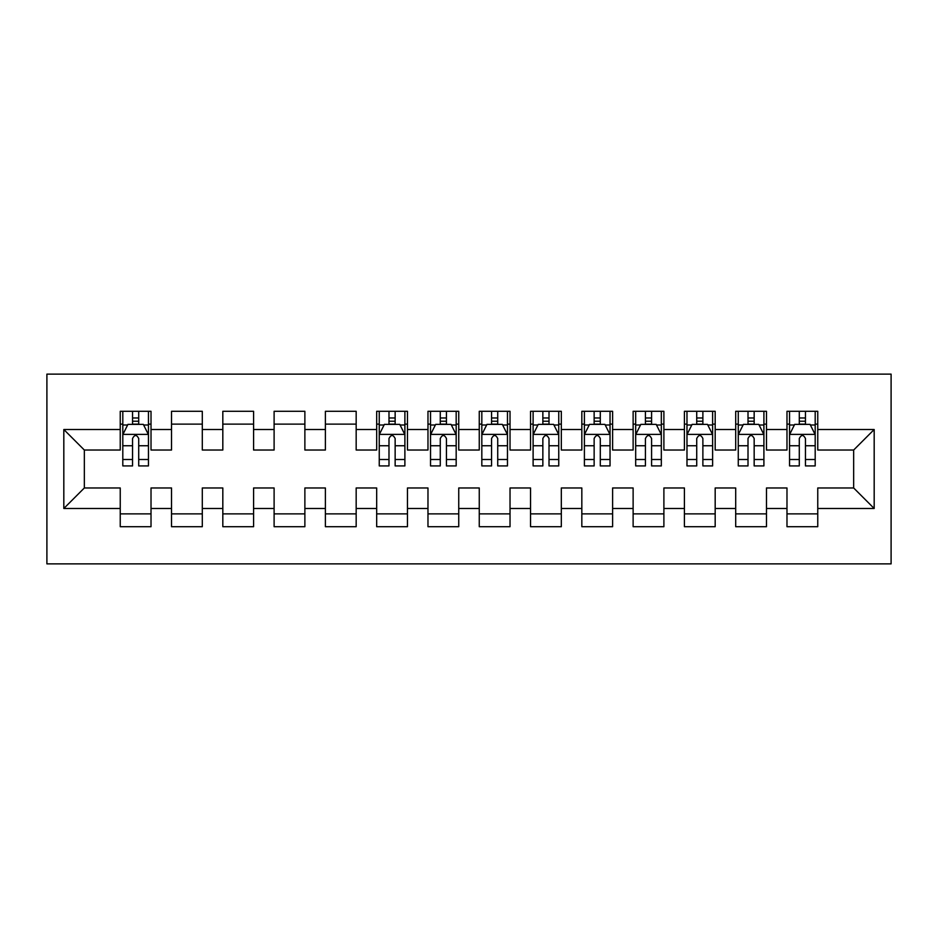 <?xml version="1.0" encoding="UTF-8"?>
<svg xmlns="http://www.w3.org/2000/svg" width="938" height="938" viewBox="0 0 938 938"><rect width="100%" height="100%" fill="white"/><g stroke="black" fill="none" stroke-linecap="round" stroke-linejoin="round"><path stroke-width="1.41" d="M46.9 563.879L891.1 563.879L891.1 374.121L46.9 374.121L46.9 563.879M63.819 508.49L63.819 429.51L120.24 429.51L120.24 450.029L84.338 450.029L84.338 487.971L63.819 508.49L120.24 508.49L120.24 526.699L151.018 526.699L151.018 508.49L171.525 508.49L171.525 526.699L202.303 526.699L202.303 508.49L222.822 508.49L222.822 526.699L253.588 526.699L253.588 508.49L274.107 508.49L274.107 526.699L304.873 526.699L304.873 508.49L325.392 508.49L325.392 526.699L356.17 526.699L356.17 508.49L376.677 508.49L376.677 526.699L407.455 526.699L407.455 508.49L427.974 508.49L427.974 526.699L458.741 526.699L458.741 508.49L479.259 508.49L479.259 526.699L510.026 526.699L510.026 508.49L530.545 508.49L530.545 526.699L561.323 526.699L561.323 508.49L581.83 508.49L581.83 526.699L612.608 526.699L612.608 508.49L633.127 508.49L633.127 526.699L663.893 526.699L663.893 508.49L684.412 508.49L684.412 526.699L715.178 526.699L715.178 508.49L735.697 508.49L735.697 526.699L766.475 526.699L766.475 508.49L786.982 508.49L786.982 526.699L817.76 526.699L817.76 487.971L853.662 487.971L853.662 450.029L817.76 450.029L817.76 429.51L874.181 429.51L874.181 508.49L817.76 508.49M817.76 429.51L817.76 411.301L786.982 411.301L786.982 429.51L766.475 429.51L766.475 411.301L735.697 411.301L735.697 429.51L715.178 429.51L715.178 411.301L684.412 411.301L684.412 429.51L663.893 429.51L663.893 411.301L633.127 411.301L633.127 429.51L612.608 429.51L612.608 411.301L581.83 411.301L581.83 429.51L561.323 429.51L561.323 411.301L530.545 411.301L530.545 429.51L510.026 429.51L510.026 411.301L479.259 411.301L479.259 429.51L458.741 429.51L458.741 411.301L427.974 411.301L427.974 429.51L407.455 429.51L407.455 411.301L376.677 411.301L376.677 429.51L356.17 429.51L356.17 411.301L325.392 411.301L325.392 429.51L304.873 429.51L304.873 411.301L274.107 411.301L274.107 429.51L253.588 429.51L253.588 411.301L222.822 411.301L222.822 429.51L202.303 429.51L202.303 411.301L171.525 411.301L171.525 429.51L151.018 429.51L151.018 411.301L120.24 411.301L120.24 429.51M766.475 508.49L766.475 487.971L786.982 487.971L786.982 508.49M874.181 429.51L853.662 450.029M715.178 508.49L715.178 487.971L735.697 487.971L735.697 508.49M786.982 429.51L786.982 450.029L766.475 450.029L766.475 429.51M663.893 508.49L663.893 487.971L684.412 487.971L684.412 508.49M735.697 429.51L735.697 450.029L715.178 450.029L715.178 429.51M612.608 508.49L612.608 487.971L633.127 487.971L633.127 508.49M684.412 429.51L684.412 450.029L663.893 450.029L663.893 429.51M561.323 508.49L561.323 487.971L581.83 487.971L581.83 508.49M633.127 429.51L633.127 450.029L612.608 450.029L612.608 429.51M510.026 508.49L510.026 487.971L530.545 487.971L530.545 508.49M581.83 429.51L581.83 450.029L561.323 450.029L561.323 429.51M458.741 508.49L458.741 487.971L479.259 487.971L479.259 508.49M530.545 429.51L530.545 450.029L510.026 450.029L510.026 429.51M407.455 508.49L407.455 487.971L427.974 487.971L427.974 508.49M479.259 429.51L479.259 450.029L458.741 450.029L458.741 429.51M356.17 508.49L356.17 487.971L376.677 487.971L376.677 508.49M427.974 429.51L427.974 450.029L407.455 450.029L407.455 429.51M304.873 508.49L304.873 487.971L325.392 487.971L325.392 508.49M376.677 429.51L376.677 450.029L356.17 450.029L356.17 429.51M253.588 508.49L253.588 487.971L274.107 487.971L274.107 508.49M325.392 429.51L325.392 450.029L304.873 450.029L304.873 429.51M202.303 508.49L202.303 487.971L222.822 487.971L222.822 508.49M274.107 429.51L274.107 450.029L253.588 450.029L253.588 429.51M151.018 508.49L151.018 487.971L171.525 487.971L171.525 508.49M222.822 429.51L222.822 450.029L202.303 450.029L202.303 429.51M84.338 487.971L120.24 487.971L120.24 508.49M171.525 429.51L171.525 450.029L151.018 450.029L151.018 429.51M786.982 424.128L789.55 424.128M815.192 424.128L817.76 424.128M735.697 424.128L738.265 424.128M763.907 424.128L766.475 424.128M684.412 424.128L686.979 424.128M712.622 424.128L715.178 424.128M633.127 424.128L635.683 424.128M661.325 424.128L663.893 424.128M581.83 424.128L584.397 424.128M610.04 424.128L612.608 424.128M530.545 424.128L533.112 424.128M558.755 424.128L561.323 424.128M479.259 424.128L481.827 424.128M507.47 424.128L510.026 424.128M427.974 424.128L430.53 424.128M456.173 424.128L458.741 424.128M376.677 424.128L379.245 424.128M404.888 424.128L407.455 424.128M325.392 424.128L356.17 424.128M274.107 424.128L304.873 424.128M222.822 424.128L253.588 424.128M171.525 424.128L202.303 424.128M120.24 424.128L122.808 424.128M148.45 424.128L151.018 424.128M120.24 513.872L151.018 513.872M171.525 513.872L202.303 513.872M222.822 513.872L253.588 513.872M274.107 513.872L304.873 513.872M325.392 513.872L356.17 513.872M376.677 513.872L407.455 513.872M427.974 513.872L458.741 513.872M479.259 513.872L510.026 513.872M530.545 513.872L561.323 513.872M581.83 513.872L612.608 513.872M633.127 513.872L663.893 513.872M684.412 513.872L715.178 513.872M735.697 513.872L766.475 513.872M786.982 513.872L817.76 513.872M63.819 429.51L84.338 450.029M853.662 487.971L874.181 508.49M138.707 417.973L132.551 417.973M148.45 459.491L138.707 459.491L138.707 465.928L148.45 465.928L148.45 434.634L143.326 424.375L127.931 424.375L122.808 434.634L122.808 465.928L132.551 465.928L132.551 459.491L122.808 459.491M122.808 434.634L122.808 411.301M148.45 434.634L148.45 411.301M132.551 424.375L132.551 411.301M138.707 411.301L138.707 424.375M138.707 459.491L138.707 438.48C136.655 434.529 134.603 434.529 132.551 438.48L132.551 459.491M138.707 424.128L132.551 424.128M395.144 417.973L388.989 417.973M404.888 459.491L395.144 459.491L395.144 465.928L404.888 465.928L404.888 434.634L399.764 424.375L384.381 424.375L379.245 434.634L379.245 465.928L388.989 465.928L388.989 459.491L379.245 459.491M379.245 434.634L379.245 411.301M404.888 434.634L404.888 411.301M388.989 424.375L388.989 411.301M395.144 411.301L395.144 424.375M395.144 459.491L395.144 438.48C393.092 434.529 391.04 434.529 388.989 438.48L388.989 459.491M395.144 424.128L388.989 424.128M446.429 417.973L440.274 417.973M456.173 459.491L446.429 459.491L446.429 465.928L456.173 465.928L456.173 434.634L451.049 424.375L435.666 424.375L430.53 434.634L430.53 465.928L440.274 465.928L440.274 459.491L430.53 459.491M430.53 434.634L430.53 411.301M456.173 434.634L456.173 411.301M440.274 424.375L440.274 411.301M446.429 411.301L446.429 424.375M446.429 459.491L446.429 438.48C444.389 434.529 442.337 434.529 440.274 438.48L440.274 459.491M446.429 424.128L440.274 424.128M497.726 417.973L491.571 417.973M507.47 459.491L497.726 459.491L497.726 465.928L507.47 465.928L507.47 434.634L502.334 424.375L486.951 424.375L481.827 434.634L481.827 465.928L491.571 465.928L491.571 459.491L481.827 459.491M481.827 434.634L481.827 411.301M507.47 434.634L507.47 411.301M491.571 424.375L491.571 411.301M497.726 411.301L497.726 424.375M497.726 459.491L497.726 438.48C495.674 434.529 493.623 434.529 491.571 438.48L491.571 459.491M497.726 424.128L491.571 424.128M549.011 417.973L542.856 417.973M558.755 459.491L549.011 459.491L549.011 465.928L558.755 465.928L558.755 434.634L553.619 424.375L538.236 424.375L533.112 434.634L533.112 465.928L542.856 465.928L542.856 459.491L533.112 459.491M533.112 434.634L533.112 411.301M558.755 434.634L558.755 411.301M542.856 424.375L542.856 411.301M549.011 411.301L549.011 424.375M549.011 459.491L549.011 438.48C546.96 434.529 544.908 434.529 542.856 438.48L542.856 459.491M549.011 424.128L542.856 424.128M600.297 417.973L594.141 417.973M610.04 459.491L600.297 459.491L600.297 465.928L610.04 465.928L610.04 434.634L604.916 424.375L589.521 424.375L584.397 434.634L584.397 465.928L594.141 465.928L594.141 459.491L584.397 459.491M584.397 434.634L584.397 411.301M610.04 434.634L610.04 411.301M594.141 424.375L594.141 411.301M600.297 411.301L600.297 424.375M600.297 459.491L600.297 438.48C598.245 434.529 596.193 434.529 594.141 438.48L594.141 459.491M600.297 424.128L594.141 424.128M651.582 417.973L645.426 417.973M661.325 459.491L651.582 459.491L651.582 465.928L661.325 465.928L661.325 434.634L656.201 424.375L640.818 424.375L635.683 434.634L635.683 465.928L645.426 465.928L645.426 459.491L635.683 459.491M635.683 434.634L635.683 411.301M661.325 434.634L661.325 411.301M645.426 424.375L645.426 411.301M651.582 411.301L651.582 424.375M651.582 459.491L651.582 438.48C649.542 434.529 647.49 434.529 645.426 438.48L645.426 459.491M651.582 424.128L645.426 424.128M702.879 417.973L696.723 417.973M712.622 459.491L702.879 459.491L702.879 465.928L712.622 465.928L712.622 434.634L707.486 424.375L692.103 424.375L686.979 434.634L686.979 465.928L696.723 465.928L696.723 459.491L686.979 459.491M686.979 434.634L686.979 411.301M712.622 434.634L712.622 411.301M696.723 424.375L696.723 411.301M702.879 411.301L702.879 424.375M702.879 459.491L702.879 438.48C700.827 434.529 698.775 434.529 696.723 438.48L696.723 459.491M702.879 424.128L696.723 424.128M754.164 417.973L748.008 417.973M763.907 459.491L754.164 459.491L754.164 465.928L763.907 465.928L763.907 434.634L758.772 424.375L743.388 424.375L738.265 434.634L738.265 465.928L748.008 465.928L748.008 459.491L738.265 459.491M738.265 434.634L738.265 411.301M763.907 434.634L763.907 411.301M748.008 424.375L748.008 411.301M754.164 411.301L754.164 424.375M754.164 459.491L754.164 438.48C752.112 434.529 750.06 434.529 748.008 438.48L748.008 459.491M754.164 424.128L748.008 424.128M805.449 417.973L799.293 417.973M815.192 459.491L805.449 459.491L805.449 465.928L815.192 465.928L815.192 434.634L810.069 424.375L794.674 424.375L789.55 434.634L789.55 465.928L799.293 465.928L799.293 459.491L789.55 459.491M789.55 434.634L789.55 411.301M815.192 434.634L815.192 411.301M799.293 424.375L799.293 411.301M805.449 411.301L805.449 424.375M805.449 459.491L805.449 438.48C803.397 434.529 801.345 434.529 799.293 438.48L799.293 459.491M805.449 424.128L799.293 424.128M148.321 434.376L122.937 434.376M122.808 424.996L127.627 424.996M143.631 424.996L148.45 424.996M132.551 445.749L122.808 445.749M148.45 445.749L138.707 445.749M138.707 421.232L132.551 421.232M404.759 434.376L379.374 434.376M379.245 424.996L384.064 424.996M400.069 424.996L404.888 424.996M388.989 445.749L379.245 445.749M404.888 445.749L395.144 445.749M395.144 421.232L388.989 421.232M456.056 434.376L430.659 434.376M430.53 424.996L435.349 424.996M451.354 424.996L456.173 424.996M440.274 445.749L430.53 445.749M456.173 445.749L446.429 445.749M446.429 421.232L440.274 421.232M507.341 434.376L481.944 434.376M481.827 424.996L486.646 424.996M502.651 424.996L507.47 424.996M491.571 445.749L481.827 445.749M507.47 445.749L497.726 445.749M497.726 421.232L491.571 421.232M558.626 434.376L533.241 434.376M533.112 424.996L537.931 424.996M553.936 424.996L558.755 424.996M542.856 445.749L533.112 445.749M558.755 445.749L549.011 445.749M549.011 421.232L542.856 421.232M609.911 434.376L584.526 434.376M584.397 424.996L589.216 424.996M605.221 424.996L610.04 424.996M594.141 445.749L584.397 445.749M610.04 445.749L600.297 445.749M600.297 421.232L594.141 421.232M661.196 434.376L635.812 434.376M635.683 424.996L640.502 424.996M656.506 424.996L661.325 424.996M645.426 445.749L635.683 445.749M661.325 445.749L651.582 445.749M651.582 421.232L645.426 421.232M712.493 434.376L687.097 434.376M686.979 424.996L691.798 424.996M707.791 424.996L712.622 424.996M696.723 445.749L686.979 445.749M712.622 445.749L702.879 445.749M702.879 421.232L696.723 421.232M763.778 434.376L738.394 434.376M738.265 424.996L743.084 424.996M759.088 424.996L763.907 424.996M748.008 445.749L738.265 445.749M763.907 445.749L754.164 445.749M754.164 421.232L748.008 421.232M815.063 434.376L789.679 434.376M789.55 424.996L794.369 424.996M810.373 424.996L815.192 424.996M799.293 445.749L789.55 445.749M815.192 445.749L805.449 445.749M805.449 421.232L799.293 421.232"/></g></svg>
